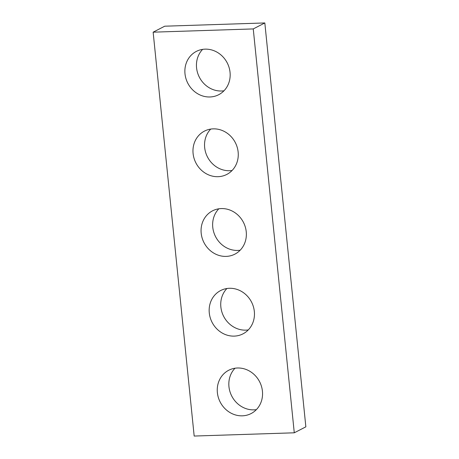 <?xml version="1.0" encoding="UTF-8"?>
<svg xmlns="http://www.w3.org/2000/svg" width="459" height="459" viewBox="0 0 459 459"><rect width="100%" height="100%" fill="white"/><g stroke="black" fill="none" stroke-linecap="round" stroke-linejoin="round"><path stroke-width="0.69" d="M294.276 432.803L194.174 436.05L153.145 32.17L164.724 26.197L264.826 22.95L305.855 426.83L294.276 432.803L253.253 28.923L264.826 22.95M209.947 96.975A24.367 22.175 -117.3 0 0 218.691 94.72A24.367 22.175 -117.3 0 0 227.228 62.894A24.367 22.175 -117.3 0 0 196.343 51.402A24.367 22.175 -117.3 0 0 185.958 78.627A24.367 22.175 -117.3 0 0 209.947 96.975M202.626 49.371A24.367 22.175 -117.3 0 0 198.799 76.045A24.367 22.175 -117.3 0 0 221.525 91.002A24.367 22.175 -117.3 0 0 223.986 90.779M218.042 176.686A24.367 22.175 -117.3 0 0 226.792 174.431A24.367 22.175 -117.3 0 0 235.324 142.606A24.367 22.175 -117.3 0 0 204.439 131.119A24.367 22.175 -117.3 0 0 194.054 158.338A24.367 22.175 -117.3 0 0 218.042 176.686M210.721 129.088A24.367 22.175 -117.3 0 0 206.9 155.762A24.367 22.175 -117.3 0 0 229.62 170.714A24.367 22.175 -117.3 0 0 232.088 170.49M226.144 256.397A24.367 22.175 -117.3 0 0 234.888 254.143A24.367 22.175 -117.3 0 0 243.419 222.317A24.367 22.175 -117.3 0 0 212.54 210.83A24.367 22.175 -117.3 0 0 202.149 238.055A24.367 22.175 -117.3 0 0 226.144 256.397M218.817 208.799A24.367 22.175 -117.3 0 0 214.996 235.473A24.367 22.175 -117.3 0 0 237.716 250.425A24.367 22.175 -117.3 0 0 240.183 250.201M234.239 336.114A24.367 22.175 -117.3 0 0 242.983 333.854A24.367 22.175 -117.3 0 0 251.515 302.028A24.367 22.175 -117.3 0 0 220.636 290.541A24.367 22.175 -117.3 0 0 210.245 317.766A24.367 22.175 -117.3 0 0 234.239 336.114M226.912 288.51A24.367 22.175 -117.3 0 0 223.091 315.184A24.367 22.175 -117.3 0 0 245.812 330.141A24.367 22.175 -117.3 0 0 248.279 329.912M242.335 415.825A24.367 22.175 -117.3 0 0 251.079 413.57A24.367 22.175 -117.3 0 0 259.61 381.745A24.367 22.175 -117.3 0 0 228.731 370.252A24.367 22.175 -117.3 0 0 218.341 397.477A24.367 22.175 -117.3 0 0 242.335 415.825M235.014 368.221A24.367 22.175 -117.3 0 0 231.187 394.901A24.367 22.175 -117.3 0 0 253.913 409.853A24.367 22.175 -117.3 0 0 256.374 409.629M153.145 32.17L253.253 28.923"/></g></svg>
